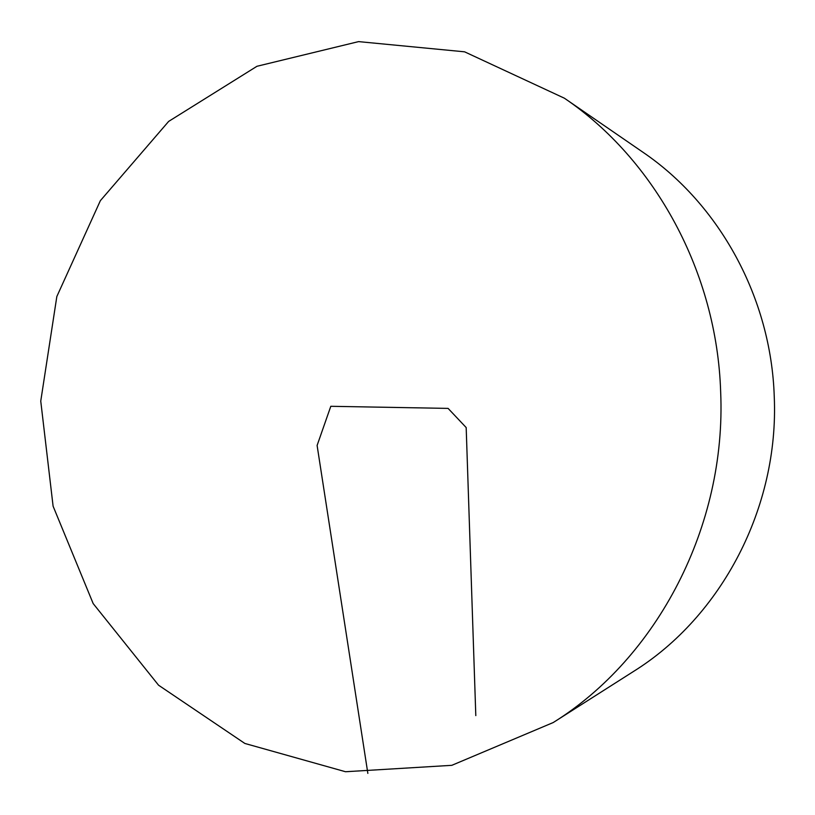 <?xml version="1.0" encoding="UTF-8"?>
<svg xmlns="http://www.w3.org/2000/svg" width="815" height="815" viewBox="0 0 815 815"><rect width="100%" height="100%" fill="white"/><g stroke="black" fill="none" stroke-linecap="round" stroke-linejoin="round"><path stroke-width="1.22" d="M720.664 391.954C726.542 525.96 657.308 657.868 553.212 722.548L451.816 765.326L345.519 771.734L244.857 743.453L158.558 685.201L93.175 603.579L53.097 506.186L40.75 401.112L56.836 296.538L100.377 200.653L168.644 121.415L256.97 66.28L358.58 41.616L464.581 51.824L564.377 98.197C654.893 159.475 716.966 272.485 720.664 391.954M564.377 98.197L642.811 152.15C719.319 204.015 771.112 297.832 774.25 396.589C779.14 507.358 721.509 616.649 633.53 671.438L553.212 722.548M475.807 715.611L466.18 427.559L448.097 408.397L330.798 406.298L317.106 445.448L367.85 773.384"/></g></svg>
